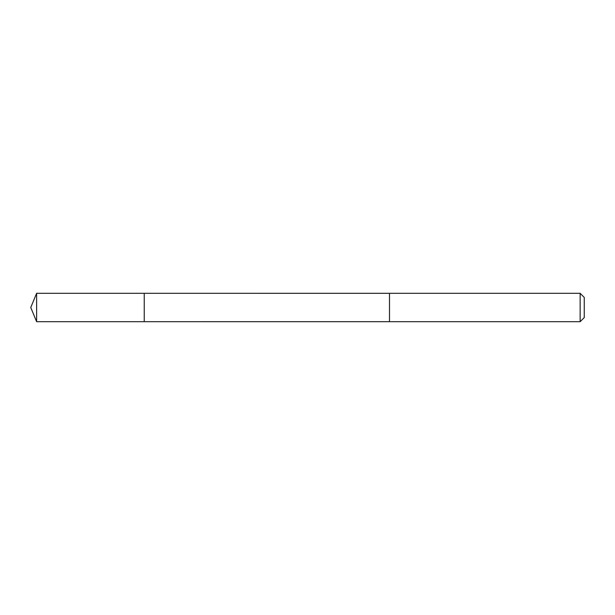 <?xml version="1.0" encoding="UTF-8"?>
<svg xmlns="http://www.w3.org/2000/svg" width="615" height="615" viewBox="0 0 615 615"><rect width="100%" height="100%" fill="white"/><g stroke="black" fill="none" stroke-linecap="round" stroke-linejoin="round"><path stroke-width="0.46" stroke-dasharray="3.08 2.31" d="M144.241 306.355L144.241 321.683L144.241 306.355M36.623 321.683L36.623 293.317M389.503 306.355L389.503 321.683L389.503 306.355M580.153 321.683L580.153 293.317M584.25 317.594L584.25 297.406"/><path stroke-width="0.92" d="M144.241 321.683L144.241 293.317L36.623 293.317L36.623 321.683L144.241 321.683L144.241 293.317L389.503 293.324L389.503 321.676L36.623 321.683L30.75 307.5L36.623 321.683M389.503 308.645L389.503 321.683L580.153 321.683L580.153 293.317L389.503 293.317L389.503 308.645M580.153 293.317L584.25 297.406L584.25 317.594L580.153 321.683M30.75 307.5L36.623 293.317"/></g></svg>

